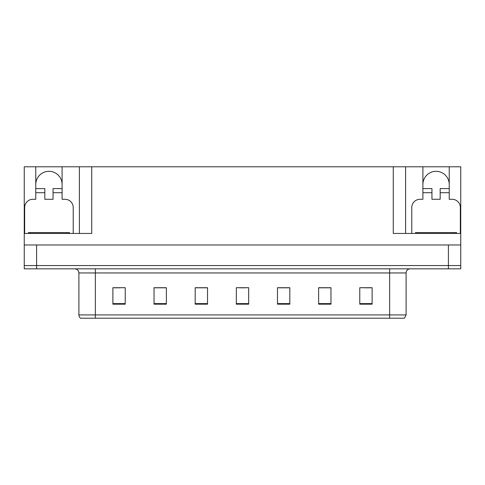 <?xml version="1.0" encoding="UTF-8"?>
<svg xmlns="http://www.w3.org/2000/svg" width="485" height="485" viewBox="0 0 485 485"><rect width="100%" height="100%" fill="white"/><g stroke="black" fill="none" stroke-linecap="round" stroke-linejoin="round"><path stroke-width="0.73" d="M35.769 184.482A13.168 13.168 0 0 1 48.936 171.314A13.168 13.168 0 0 1 62.104 184.482M24.662 233.449L24.662 207.525A8.227 8.227 0 0 1 32.889 199.293L35.769 199.293L35.769 192.709L44.826 192.709L44.826 199.293L53.053 199.293L53.053 192.709L62.104 192.709L62.104 166.785L393.268 166.785L393.268 233.449L460.75 233.449L460.75 244.967L24.25 244.967L24.25 265.544L36.593 265.544L24.25 265.544L24.25 268.835L36.593 268.835L36.593 265.544L448.407 265.544L36.593 265.544L36.593 244.967M44.826 192.709L44.826 188.598L35.769 188.598L35.769 166.785L24.25 166.785L24.25 233.449L91.732 233.449L91.732 166.785M24.25 233.449L24.25 244.967M36.593 268.835L460.75 268.835L460.75 265.544L448.407 265.544L460.75 265.544L460.75 244.967M411.783 233.449L411.783 207.525A8.227 8.227 0 0 1 420.016 199.293L422.896 199.293L422.896 192.709L431.947 192.709L431.947 199.293L440.174 199.293L440.174 192.709L449.231 192.709L449.231 166.785L460.75 166.785L460.75 233.449M79.388 166.785L79.388 233.449M393.268 166.785L405.612 166.785L405.612 233.449M405.612 166.785L422.896 166.785L422.896 192.709M449.231 166.785L422.896 166.785M35.769 166.785L62.104 166.785M449.231 184.482A13.168 13.168 0 0 0 436.063 171.314A13.168 13.168 0 0 0 422.896 184.482M406.103 314.923L404.46 318.215L389.643 318.215L389.643 314.923L406.103 314.923L406.103 272.952A4.116 4.116 0 0 1 410.219 268.835M389.643 318.215L80.54 318.215A4.116 4.116 0 0 1 78.897 314.923L78.897 272.952C78.649 270.448 77.279 269.078 74.781 268.835M372.116 304.18L372.116 287.72L359.773 287.72L359.773 304.18L372.116 304.18M330.97 304.18L330.97 287.72L318.627 287.72L318.627 304.18L330.97 304.18M289.818 304.18L289.818 287.72L277.475 287.72L277.475 304.18L289.818 304.18M125.227 304.18L125.227 287.72L112.884 287.72L112.884 304.18L125.227 304.18M166.373 304.18L166.373 287.72L154.03 287.72L154.03 304.18L166.373 304.18M207.525 304.18L207.525 287.72L195.182 287.72L195.182 304.18L207.525 304.18M248.672 304.18L248.672 287.72L236.328 287.72L236.328 304.18L248.672 304.18M382.156 318.215L102.844 318.215M330.6 287.805L325.374 287.805M319.203 287.805L330.97 287.805M364.793 287.805L370.964 287.805M205.222 287.805L199.996 287.805M154.03 287.805L165.797 287.805M159.626 287.805L154.4 287.805M114.036 287.805L120.207 287.805M285.004 287.805L279.778 287.805M239.414 287.805L245.586 287.805M207.525 287.805L195.182 287.805M289.818 287.805L277.475 287.805M62.104 192.709L62.104 199.293L64.984 199.293A8.227 8.227 0 0 1 73.217 207.525L73.217 233.449M62.104 188.598L53.053 188.598L53.053 192.709M35.769 188.598L35.769 192.709M431.947 192.709L431.947 188.598L422.896 188.598M449.231 192.709L449.231 199.293L452.111 199.293A8.227 8.227 0 0 1 460.338 207.525L460.338 233.449M449.231 188.598L440.174 188.598L440.174 192.709M28.366 233.449L28.366 232.624L69.513 232.624L69.513 233.449M415.487 233.449L415.487 232.624L456.634 232.624L456.634 233.449L456.634 232.624M448.407 244.967L448.407 268.835M389.643 268.835L389.643 272.952L78.897 272.952M406.103 272.952L389.643 272.952L389.643 314.923L95.357 314.923L95.357 318.215M78.897 314.923L95.357 314.923L95.357 268.835M248.672 303.61L236.328 303.61M207.525 303.61L195.182 303.61M166.373 303.61L154.03 303.61M125.227 303.61L112.884 303.61M289.818 303.61L277.475 303.61M330.97 303.61L318.627 303.61M372.116 303.61L359.773 303.61M30.422 232.624L30.422 233.449M67.457 232.624L67.457 233.449M417.543 232.624L417.543 233.449M454.578 232.624L454.578 233.449"/></g></svg>
